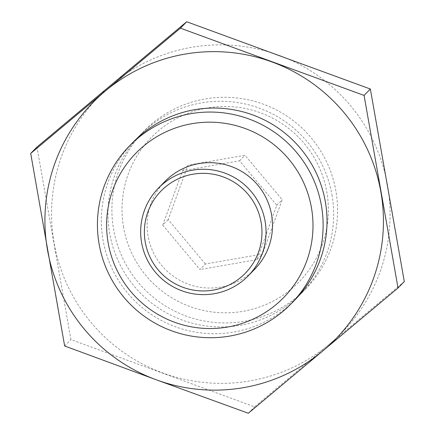 <?xml version="1.0" encoding="UTF-8"?>
<svg xmlns="http://www.w3.org/2000/svg" width="435" height="435" viewBox="0 0 435 435"><rect width="100%" height="100%" fill="white"/><g stroke="black" fill="none" stroke-linecap="round" stroke-linejoin="round"><path stroke-width="0.33" stroke-dasharray="2.17 1.63" d="M404.3 281.559L329.627 344.014A169.46 169.057 -135.6 0 0 387.509 185.103A169.46 169.057 -135.6 0 0 278.699 55.196A169.46 169.057 -135.6 0 0 112.012 84.205A169.46 169.057 -135.6 0 0 54.13 243.116A169.46 169.057 -135.6 0 0 162.94 373.023A169.46 169.057 -135.6 0 0 250.223 380.859A169.46 169.057 -135.6 0 0 329.627 344.014L254.589 406.839L70.927 339.572L36.975 147.03M331.943 194.771A112.969 112.703 44.4 0 1 187.523 321.846A112.969 112.703 44.4 0 1 140.092 135.078A112.969 112.703 44.4 0 1 331.943 194.771M305.452 289.15A112.969 112.703 -135.6 0 0 258.026 102.383A112.969 112.703 -135.6 0 0 113.606 229.452A112.969 112.703 -135.6 0 0 305.452 289.15L294.908 299.922A112.969 112.703 44.4 0 1 103.057 240.229A112.969 112.703 44.4 0 1 133.458 141.859L140.092 135.078M64.652 345.983L70.927 339.572M248.314 413.25L254.589 406.839M123.573 227.326A103.307 103.062 44.4 0 1 207.267 107.989A103.307 103.062 44.4 0 1 326.81 191.96A103.307 103.062 44.4 0 1 243.116 311.297A103.307 103.062 44.4 0 1 123.573 227.326M164.957 181.449A62.76 62.613 -135.6 0 0 191.308 285.208A62.76 62.613 -135.6 0 0 254.654 269.265M205.391 264.012L168.166 219.566L187.969 165.197L244.997 155.273L282.223 199.719L262.419 254.089L205.391 264.012L199.959 269.559L162.733 225.112L168.166 219.566M162.733 225.112L182.537 170.743L239.565 160.819L276.791 205.266L256.987 259.635L199.959 269.559M256.987 259.635L262.419 254.089M276.791 205.266L282.223 199.719M239.565 160.819L244.997 155.273M182.537 170.743L187.969 165.197M294.908 299.922L301.542 293.141M144.001 131.082L133.458 141.859"/><path stroke-width="0.65" d="M184.777 54.141A169.46 169.057 -135.6 0 0 105.373 90.986A169.46 169.057 -135.6 0 0 47.491 249.897A169.46 169.057 -135.6 0 0 156.301 379.804A169.46 169.057 -135.6 0 0 322.987 350.795A169.46 169.057 -135.6 0 0 380.87 191.884A169.46 169.057 -135.6 0 0 272.06 61.977A169.46 169.057 -135.6 0 0 184.777 54.141M364.073 95.428L180.411 28.161L30.7 153.441L36.975 147.03L186.686 21.75L370.348 89.017L404.3 281.559L398.025 287.97L364.073 95.428L370.348 89.017M129.548 145.85L133.458 141.859A112.969 112.703 44.4 0 1 325.309 201.552A112.969 112.703 44.4 0 1 294.908 299.922L290.999 303.918A112.969 112.703 44.4 0 1 99.147 244.22A112.969 112.703 44.4 0 1 243.567 117.151A112.969 112.703 44.4 0 1 290.999 303.918M180.411 28.161L186.686 21.75M30.7 153.441L64.652 345.983L156.301 379.804L248.314 413.25L398.025 287.97M261.076 222.062A58.872 58.73 -135.6 0 0 192.955 174.207A58.872 58.73 -135.6 0 0 145.263 242.213A58.872 58.73 -135.6 0 0 213.384 290.069A58.872 58.73 -135.6 0 0 261.076 222.062M141.62 242.692A62.76 62.613 44.4 0 1 221.855 172.097A62.76 62.613 44.4 0 1 248.206 275.855A62.76 62.613 44.4 0 1 141.62 242.692M311.427 207.674A103.307 103.062 -135.6 0 0 191.884 123.703A103.307 103.062 -135.6 0 0 108.19 243.04A103.307 103.062 -135.6 0 0 227.733 327.011A103.307 103.062 -135.6 0 0 311.427 207.674M248.206 275.855L254.654 269.265A62.76 62.613 -135.6 0 0 228.304 165.507A62.76 62.613 -135.6 0 0 164.957 181.449L158.509 188.04"/></g></svg>

